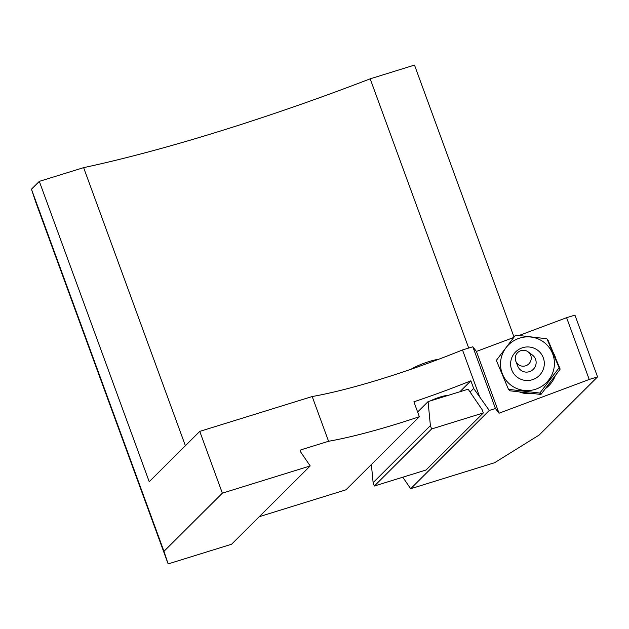 <?xml version="1.0" encoding="UTF-8"?>
<svg xmlns="http://www.w3.org/2000/svg" width="629" height="629" viewBox="0 0 629 629"><rect width="100%" height="100%" fill="white"/><g stroke="black" fill="none" stroke-linecap="round" stroke-linejoin="round"><path stroke-width="0.94" d="M402.788 477.207L410.666 488.741L489.276 410.438L473.676 388.478L470.091 392.048L482.073 409.573L483.316 412.954L426.045 470.005L374.349 486.02L373.115 482.64L371.369 464.501M489.276 410.438L495.44 408.528L499.033 413.214L589.216 379.468L597.55 376.881L539.155 435.048L494.559 462.74L410.666 488.741M370.151 465.719L371.448 465.318M259.25 516.692L345.958 489.818L419.354 416.712A160.654 24.492 -20.1 0 1 328.566 441.275L301.134 449.774A1.376 1.289 45.1 0 0 300.513 451.756L310.207 465.94L231.598 544.234L168.14 563.906L35.617 201.783L31.45 189.203L39.312 181.372L149.222 481.72L199.755 431.384L312.196 396.537L328.566 441.275M495.44 408.528L472.835 346.76L462.504 349.96A160.654 24.492 -20.1 0 1 312.196 396.537M472.835 346.76L476.428 351.438L513.555 337.545M519.255 335.414L566.603 317.692L574.945 315.113L597.55 376.881M479.29 395.838L462.504 349.96M168.14 563.906L163.965 551.326L222.359 493.16L199.755 431.384M222.359 493.16L310.207 465.94M589.216 379.468L566.603 317.692M39.312 181.372L83.626 167.636A378.697 57.734 -20.1 0 0 370.182 78.829L414.495 65.094L514.003 337.002M163.965 551.326L31.45 189.203M473.676 388.478L470.869 380.812L459.87 391.757M430.393 400.901A11.479 1.753 -20.1 0 1 440.269 396.985A11.479 1.753 -20.1 0 1 447.667 395.547M470.869 380.812A160.654 24.492 -20.1 0 1 413.898 401.805L419.354 416.712M476.428 351.438L499.033 413.214M519.436 391.922A27.385 27.031 -37.5 0 0 533.117 393.534M545.359 388.651A27.385 27.031 -37.5 0 0 555.305 375.584M555.957 359.073A27.385 27.031 -37.5 0 0 553.355 352.877M370.182 78.829L468.699 348.041M83.626 167.636L185.382 445.702M483.316 412.954L431.62 428.978L374.349 486.02M431.62 428.978L430.385 425.597L373.115 482.64M430.385 425.597L428.082 401.609L417.632 412.019M428.082 401.609L468.149 389.194L470.091 392.048M558.953 367.965L540.028 392.834A31.67 31.269 142.5 0 1 539.611 393.015L508.743 389.382A31.67 31.269 142.5 0 1 508.381 389.115L496.438 360.614A31.67 31.269 142.5 0 1 496.493 360.173L515.418 335.296A31.67 31.269 142.5 0 1 515.827 335.123L546.703 338.748A31.67 31.269 142.5 0 1 547.057 339.015L548.142 340.423L560.085 368.924L559.008 367.517A31.67 31.269 142.5 0 1 558.953 367.965L560.03 369.372A31.67 31.269 -37.5 0 0 560.085 368.924M560.03 369.372L541.105 394.241A31.67 31.269 -37.5 0 1 540.696 394.422L509.82 390.79A31.67 31.269 -37.5 0 1 509.466 390.523L508.381 389.115M516.944 339.133A27.078 26.733 -37.5 0 0 506.156 380.451A27.078 26.733 -37.5 0 0 548.873 379.79A27.078 26.733 -37.5 0 0 516.944 339.133M559.008 367.517L547.057 339.015M508.743 389.382L509.82 390.79M540.696 394.422L539.611 393.015M540.028 392.834L541.105 394.241M511.629 369.655A16.928 16.708 -37.5 0 0 540.358 374.373A16.928 16.708 -37.5 0 0 530.404 347.161A16.928 16.708 -37.5 0 0 511.629 369.655M411.099 369.223A17.211 2.626 -20.1 0 1 429.198 361.51A17.211 2.626 -20.1 0 1 438.452 359.356M515.811 361.243L517.785 366.22A9.553 9.427 -37.5 0 0 532.37 370.127A9.553 9.427 -37.5 0 0 532.386 355.031L528.093 351.831A8.035 7.933 142.5 0 1 528.077 364.529A8.035 7.933 142.5 0 1 515.811 361.243A8.035 7.933 142.5 0 1 528.093 351.831M301.134 449.774L300.324 450.584"/></g></svg>
